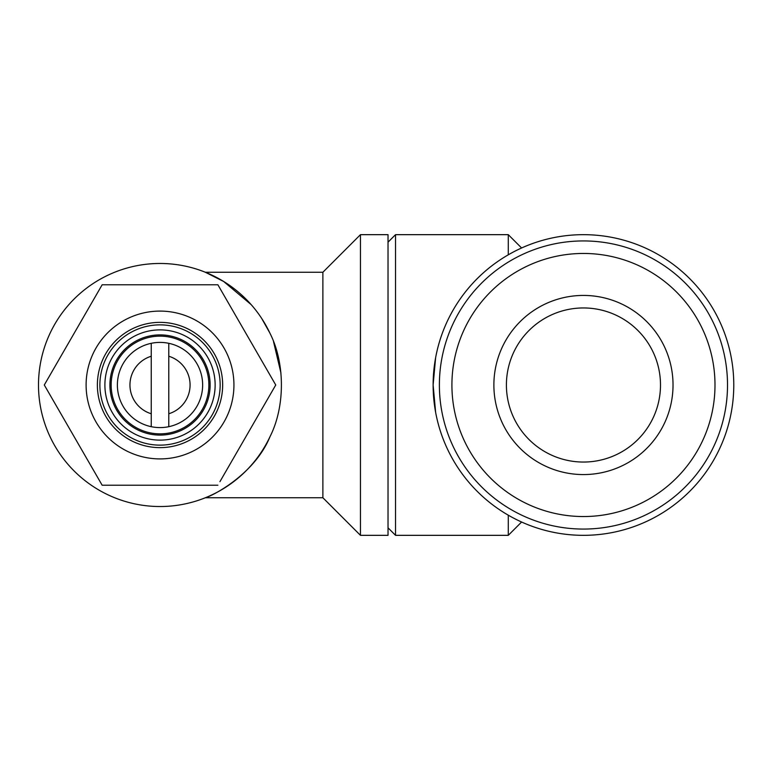 <?xml version="1.0" encoding="UTF-8"?>
<svg xmlns="http://www.w3.org/2000/svg" width="770" height="770" viewBox="0 0 770 770"><rect width="100%" height="100%" fill="white"/><g stroke="black" fill="none" stroke-linecap="round" stroke-linejoin="round"><path stroke-width="1.16" d="M521.598 247.978L508.287 234.667L508.287 254.812M521.598 522.022L508.287 535.333L508.287 515.188M583.448 234.667A150.333 150.333 0 0 1 733.781 385A150.333 150.333 0 0 1 583.448 535.333A150.333 150.333 0 0 1 433.125 385A150.333 150.333 0 0 1 583.448 234.667M583.448 529.067A144.067 144.067 0 0 1 439.381 385A144.067 144.067 0 0 1 583.448 240.933A144.067 144.067 0 0 1 727.515 385A144.067 144.067 0 0 1 583.448 529.067M583.448 516.545A131.545 131.545 0 0 1 451.913 385A131.545 131.545 0 0 1 583.448 253.455A131.545 131.545 0 0 1 714.993 385A131.545 131.545 0 0 1 583.448 516.545M583.448 295.43A89.57 89.57 0 0 1 673.028 385A89.57 89.57 0 0 1 583.448 474.57A89.57 89.57 0 0 1 493.878 385A89.57 89.57 0 0 1 583.448 295.43M583.448 307.952A77.048 77.048 0 0 1 660.496 385A77.048 77.048 0 0 1 583.448 462.048A77.048 77.048 0 0 1 506.41 385A77.048 77.048 0 0 1 583.448 307.952M388.022 242.184L395.539 234.667L395.539 535.333L508.287 535.333M322.88 497.747L322.88 272.253L360.456 234.667L360.456 535.333L322.88 497.747L205.34 497.747L206.928 497.102M322.88 272.253L205.34 272.253L207.496 273.138M270.01 436.657A121.516 121.516 0 0 1 38.5 385A121.516 121.516 0 0 1 270.01 333.343C285.169 363.161 285.218 406.695 270.01 436.657C254.514 474.618 212.106 496.092 205.34 497.747M280.935 372.969L273.523 341.601M269.856 333.006L261.713 318.472M251.155 304.622L223.675 281.493L205.34 272.253M360.456 234.667L388.022 234.667L388.022 535.333L360.456 535.333M160.016 427.591A42.591 42.591 0 0 0 168.784 426.686L168.784 343.314A42.591 42.591 0 0 0 151.247 343.314L151.247 426.686A42.591 42.591 0 0 0 160.016 427.591M168.784 343.314A42.591 42.591 0 0 1 168.784 426.686M160.016 336.144A48.856 48.856 0 0 1 208.872 385A48.856 48.856 0 0 1 160.016 433.856A48.856 48.856 0 0 1 111.159 385A48.856 48.856 0 0 1 160.016 336.144M160.016 435.108A50.108 50.108 0 0 1 109.908 385A50.108 50.108 0 0 1 160.016 334.892A50.108 50.108 0 0 1 210.133 385A50.108 50.108 0 0 1 160.016 435.108M160.016 440.122A55.122 55.122 0 0 1 104.893 385A55.122 55.122 0 0 1 160.016 329.878A55.122 55.122 0 0 1 215.138 385A55.122 55.122 0 0 1 160.016 440.122M217.881 485.225L102.16 485.225L44.294 385L102.16 284.775L217.881 284.775L275.747 385L219.931 481.664M160.016 311.09A73.91 73.91 0 0 1 233.936 385A73.91 73.91 0 0 1 160.016 458.91A73.91 73.91 0 0 1 86.105 385A73.91 73.91 0 0 1 160.016 311.09M160.016 322.361A62.639 62.639 0 0 1 222.655 385A62.639 62.639 0 0 1 160.016 447.639A62.639 62.639 0 0 1 97.376 385A62.639 62.639 0 0 1 160.016 322.361M160.016 324.863A60.137 60.137 0 0 1 220.153 385A60.137 60.137 0 0 1 160.016 445.137A60.137 60.137 0 0 1 99.888 385A60.137 60.137 0 0 1 160.016 324.863M435.628 357.665L433.125 385L435.628 412.335M275.747 385L273.687 381.439M168.784 356.24A30.069 30.069 0 0 1 168.784 413.76M151.247 426.686A42.591 42.591 0 0 1 151.247 343.314M151.247 413.76A30.069 30.069 0 0 1 151.247 356.24M388.022 527.816L395.539 535.333M395.539 234.667L508.287 234.667"/></g></svg>
